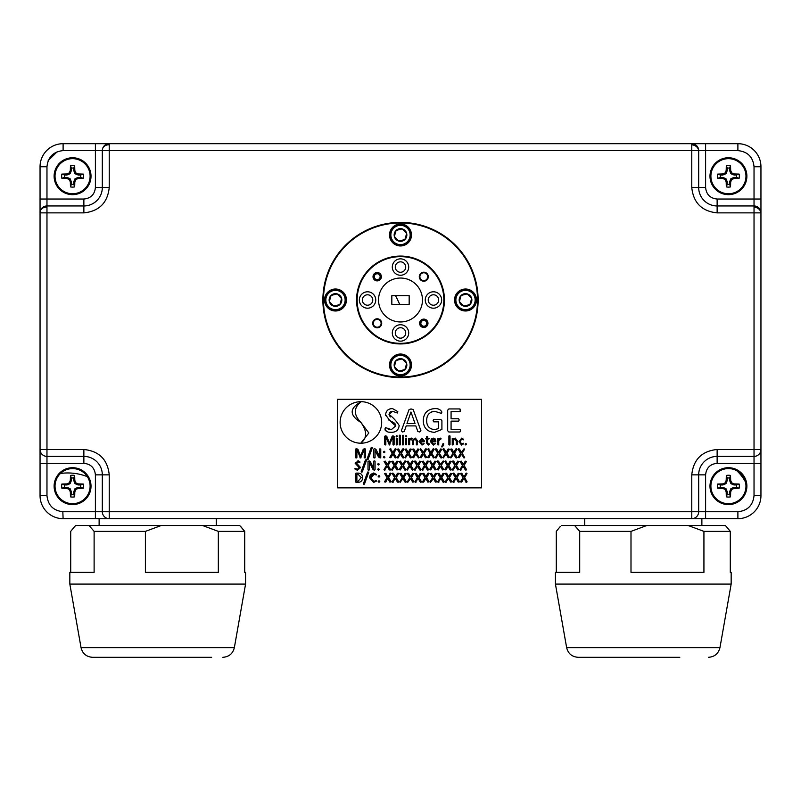 <?xml version="1.0" encoding="UTF-8"?>
<svg xmlns="http://www.w3.org/2000/svg" width="801" height="801" viewBox="0 0 801 801"><rect width="100%" height="100%" fill="white"/><g stroke="black" fill="none" stroke-linecap="round" stroke-linejoin="round"><path stroke-width="1.2" d="M691.764 187.504C693.376 202.803 701.836 211.264 717.135 212.876L754.031 212.876L754.031 449.481L717.135 449.481C701.836 451.093 693.376 459.554 691.764 474.853L691.764 511.749L109.236 511.749L109.236 474.853C107.624 459.554 99.164 451.093 83.865 449.481L46.969 449.481L46.969 212.876L83.865 212.876C99.164 211.264 107.624 202.803 109.236 187.504L109.236 150.608L691.764 150.608L691.764 187.504L705.601 187.504L705.601 150.608L691.764 150.608L691.764 143.689L109.236 143.689L109.236 150.608L102.318 150.608L102.318 187.504A18.453 18.453 0 0 1 83.865 205.957L46.969 205.957L46.969 212.876L40.05 212.876L40.05 449.481L46.969 449.481L46.969 456.4L83.865 456.4A18.453 18.453 0 0 1 102.318 474.853L102.318 511.749L109.236 511.749L109.236 518.668L691.764 518.668L691.764 511.749L698.682 511.749L698.682 474.853A18.453 18.453 0 0 1 717.135 456.4L754.031 456.4L754.031 449.481L760.95 449.481L760.95 212.876L754.031 212.876L754.031 205.957L717.135 205.957A18.453 18.453 0 0 1 698.682 187.504L698.682 150.608A6.919 6.919 0 0 0 691.764 143.689L737.891 143.689A23.059 23.059 0 0 1 760.95 166.748L754.031 166.748C753.02 156.996 747.643 151.619 737.891 150.608L737.891 143.689A23.059 23.059 0 0 1 760.95 166.748L760.95 212.876A6.919 6.919 0 0 0 754.031 205.957L754.031 199.038L760.95 199.038L760.95 212.876L760.95 199.038M102.448 149.256A6.919 6.919 0 0 0 102.318 150.608A6.919 6.919 0 0 1 109.236 143.689A6.919 6.919 0 0 0 102.448 149.256A6.919 5.757 -168.8 0 1 109.236 144.811M40.18 211.524A6.919 6.919 0 0 0 40.05 212.876L40.05 199.038L40.05 212.876A6.919 6.919 0 0 1 46.969 205.957A6.919 6.919 0 0 0 40.18 211.524A6.919 5.757 -168.8 0 1 46.969 207.079M95.399 143.689L63.109 143.689L63.109 150.608L95.399 150.608L95.399 143.689L109.236 143.689A6.919 6.919 0 0 0 102.318 150.608L95.399 150.608L95.399 187.504L109.236 187.504M40.05 463.318L40.05 495.609L46.969 495.609L46.969 463.318L40.05 463.318L40.05 449.481A6.919 6.919 0 0 0 46.969 456.4L46.969 463.318L83.865 463.318L83.865 449.481M40.05 199.038L46.969 199.038L46.969 166.748L40.05 166.748L40.05 212.876A6.919 6.919 0 0 1 46.969 205.957L46.969 199.038L83.865 199.038C90.833 198.318 94.678 194.473 95.399 187.504M109.236 474.853L95.399 474.853L95.399 511.749L102.318 511.749A6.919 6.919 0 0 0 109.236 518.668L63.109 518.668A23.059 23.059 0 0 1 40.05 495.609A23.059 23.059 0 0 0 63.109 518.668L62.828 511.749M705.601 518.668L737.891 518.668L737.891 511.749L705.601 511.749L705.601 518.668L691.764 518.668A6.919 6.919 0 0 0 698.682 511.749L705.601 511.749L705.601 474.853L691.764 474.853M717.135 449.481L717.135 463.318L754.031 463.318L754.031 456.4A6.919 6.919 0 0 0 760.95 449.481L760.95 495.609A23.059 23.059 0 0 1 737.891 518.668A23.059 23.059 0 0 0 760.95 495.609L754.031 495.609C753 505.341 747.623 510.718 737.891 511.749M754.031 166.718L754.031 199.038L717.135 199.038L717.135 212.876M40.05 166.748A23.059 23.059 0 0 1 63.109 143.689A23.059 23.059 0 0 0 40.05 166.748M399.689 304.32A7.029 7.029 0 0 1 399.699 304.33L396.655 297.802A7.029 7.029 0 0 0 395.103 295.659M409.171 296.36L409.111 295.659M57.191 151.729L48.16 160.661M356.565 299.995A43.935 43.935 0 0 1 400.5 256.07A43.935 43.935 0 0 1 444.435 299.995A43.935 43.935 0 0 1 400.5 343.929A43.935 43.935 0 0 1 356.565 299.995M411.484 365.016A10.984 10.984 0 0 1 400.5 375.999A10.984 10.984 0 0 1 389.516 365.016A10.984 10.984 0 0 1 400.5 354.032A10.984 10.984 0 0 1 411.484 365.016M476.505 299.995A10.984 10.984 0 0 1 465.521 310.978A10.984 10.984 0 0 1 454.537 299.995A10.984 10.984 0 0 1 465.521 289.011A10.984 10.984 0 0 1 476.505 299.995M411.484 234.983A10.984 10.984 0 0 1 400.5 245.957A10.984 10.984 0 0 1 389.516 234.983A10.984 10.984 0 0 1 400.5 224A10.984 10.984 0 0 1 411.484 234.983M346.463 299.995A10.984 10.984 0 0 1 335.479 310.978A10.984 10.984 0 0 1 324.495 299.995A10.984 10.984 0 0 1 335.479 289.011A10.984 10.984 0 0 1 346.463 299.995M400.5 377.021A77.026 77.026 0 0 0 477.526 299.995A77.026 77.026 0 0 0 400.5 222.968A77.026 77.026 0 0 0 323.474 299.995A77.026 77.026 0 0 0 400.5 377.021M400.5 377.611A77.617 77.617 0 0 0 478.117 299.995A77.617 77.617 0 0 0 400.5 222.388A77.617 77.617 0 0 0 322.883 299.995A77.617 77.617 0 0 0 400.5 377.611M357.156 299.995A43.344 43.344 0 0 1 400.5 256.65A43.344 43.344 0 0 1 443.844 299.995A43.344 43.344 0 0 1 400.5 343.349A43.344 43.344 0 0 1 357.156 299.995M378.533 299.995A21.967 21.967 0 0 1 400.5 278.037A21.967 21.967 0 0 1 422.467 299.995A21.967 21.967 0 0 1 400.5 321.962A21.967 21.967 0 0 1 378.533 299.995M408.7 332.946A8.2 8.2 0 0 1 400.5 341.146A8.2 8.2 0 0 1 392.3 332.946A8.2 8.2 0 0 1 400.5 324.745A8.2 8.2 0 0 1 408.7 332.946M375.749 299.995A8.2 8.2 0 0 1 367.549 308.195A8.2 8.2 0 0 1 359.349 299.995A8.2 8.2 0 0 1 367.549 291.794A8.2 8.2 0 0 1 375.749 299.995M408.7 267.053A8.2 8.2 0 0 1 400.5 275.254A8.2 8.2 0 0 1 392.3 267.053A8.2 8.2 0 0 1 400.5 258.853A8.2 8.2 0 0 1 408.7 267.053M441.651 299.995A8.2 8.2 0 0 1 433.451 308.195A8.2 8.2 0 0 1 425.251 299.995A8.2 8.2 0 0 1 433.451 291.794A8.2 8.2 0 0 1 441.651 299.995M381.717 323.294A4.506 4.506 0 0 1 377.201 327.809A4.506 4.506 0 0 1 372.695 323.294A4.506 4.506 0 0 1 377.201 318.788A4.506 4.506 0 0 1 381.717 323.294M373.276 323.294A3.925 3.925 0 0 0 377.201 327.219A3.925 3.925 0 0 0 381.126 323.294A3.925 3.925 0 0 0 377.201 319.369A3.925 3.925 0 0 0 373.276 323.294M427.984 323.294A4.185 4.185 0 0 1 423.799 327.489A4.185 4.185 0 0 1 419.614 323.294A4.185 4.185 0 0 1 423.799 319.108A4.185 4.185 0 0 1 427.984 323.294M428.305 276.695A4.506 4.506 0 0 1 423.799 281.211A4.506 4.506 0 0 1 419.283 276.695A4.506 4.506 0 0 1 423.799 272.19A4.506 4.506 0 0 1 428.305 276.695M419.874 276.695A3.925 3.925 0 0 0 423.799 280.62A3.925 3.925 0 0 0 427.724 276.695A3.925 3.925 0 0 0 423.799 272.771A3.925 3.925 0 0 0 419.874 276.695M381.386 276.695A4.185 4.185 0 0 1 377.201 280.891A4.185 4.185 0 0 1 373.016 276.695A4.185 4.185 0 0 1 377.201 272.51A4.185 4.185 0 0 1 381.386 276.695M405.717 332.946A5.217 5.217 0 0 1 400.5 338.162A5.217 5.217 0 0 1 395.283 332.946A5.217 5.217 0 0 1 400.5 327.729A5.217 5.217 0 0 1 405.717 332.946M372.765 299.995A5.217 5.217 0 0 1 367.549 305.211A5.217 5.217 0 0 1 362.342 299.995A5.217 5.217 0 0 1 367.549 294.788A5.217 5.217 0 0 1 372.765 299.995M405.717 267.053A5.217 5.217 0 0 1 400.5 272.26A5.217 5.217 0 0 1 395.283 267.053A5.217 5.217 0 0 1 400.5 261.837A5.217 5.217 0 0 1 405.717 267.053M438.658 299.995A5.217 5.217 0 0 1 433.451 305.211A5.217 5.217 0 0 1 428.235 299.995A5.217 5.217 0 0 1 433.451 294.788A5.217 5.217 0 0 1 438.658 299.995M391.829 304.33L391.829 295.659L409.171 295.659L409.171 304.33L391.829 304.33M420.135 323.294A3.665 3.665 0 0 1 423.799 319.639A3.665 3.665 0 0 1 427.464 323.294A3.665 3.665 0 0 1 423.799 326.958A3.665 3.665 0 0 1 420.135 323.294M420.865 323.294A2.934 2.934 0 0 1 423.799 320.37A2.934 2.934 0 0 1 426.723 323.294A2.934 2.934 0 0 1 423.799 326.227A2.934 2.934 0 0 1 420.865 323.294M373.536 276.695A3.665 3.665 0 0 1 377.201 273.041A3.665 3.665 0 0 1 380.865 276.695A3.665 3.665 0 0 1 377.201 280.36A3.665 3.665 0 0 1 373.536 276.695M374.277 276.695A2.934 2.934 0 0 1 377.201 273.772A2.934 2.934 0 0 1 380.135 276.695A2.934 2.934 0 0 1 377.201 279.629A2.934 2.934 0 0 1 374.277 276.695M245.567 572.375L244.706 572.375L245.567 572.375L245.567 584.089L69.837 584.089L81.041 647.629C82.553 653.636 86.398 656.87 92.576 657.311L211.634 657.311L92.576 657.311C86.398 656.87 82.553 653.636 81.041 647.629L234.363 647.629L245.567 584.089L69.837 584.089L69.837 572.375L94.117 572.375L94.117 531.373L89.051 525.516L75.694 525.516L74.653 526.557L75.775 525.516M244.706 572.375L244.706 531.373L218.333 531.373L218.333 572.375L145.402 572.375L145.402 531.373L94.117 531.373M218.333 531.373L202.553 525.516L239.709 525.516L244.706 531.373L240.751 526.557M70.708 572.375L70.708 531.373L74.653 526.557M202.553 525.516L161.191 525.516L145.402 531.373M161.191 525.516L89.051 525.516M730.292 572.375L730.292 531.373L726.347 526.557L730.292 531.373L703.929 531.373L703.929 572.375L630.998 572.375L630.998 531.373L579.704 531.373L579.704 572.375L555.433 572.375L555.433 584.089L643.293 584.089L555.433 584.089L566.637 647.629L719.959 647.629C718.447 653.636 714.602 656.87 708.424 657.311C714.602 656.87 718.447 653.636 719.959 647.629L731.163 584.089L643.293 584.089L731.163 584.089L731.163 572.375L730.292 572.375L731.163 572.375M556.294 572.375L556.294 531.373L560.249 526.557M703.929 531.373L688.149 525.516L646.787 525.516L630.998 531.373M726.277 526.487L725.305 525.516L688.149 525.516M579.704 531.373L574.637 525.516L561.361 525.516M646.787 525.516L574.637 525.516M324.765 299.995A10.723 10.723 0 0 1 335.479 289.281A10.723 10.723 0 0 1 346.202 299.995A10.723 10.723 0 0 1 335.479 310.718A10.723 10.723 0 0 1 324.765 299.995M325.837 299.995A9.652 9.652 0 0 1 335.479 290.352A9.652 9.652 0 0 1 345.131 299.995A9.652 9.652 0 0 1 335.479 309.647A9.652 9.652 0 0 1 325.837 299.995M341.576 298.633L337.211 293.897L331.063 295.449L329.331 301.546L331.063 295.449L337.211 293.897L341.626 298.443A6.338 6.338 0 0 1 333.747 306.102A6.338 6.338 0 0 1 331.063 295.449A6.338 6.338 0 0 1 341.626 298.443L339.894 304.55L333.747 306.102L339.894 304.55L341.186 299.995M329.331 301.546L333.747 306.102L329.331 301.546M389.777 234.983A10.723 10.723 0 0 1 400.5 224.26A10.723 10.723 0 0 1 411.223 234.983A10.723 10.723 0 0 1 400.5 245.697A10.723 10.723 0 0 1 389.777 234.983M390.848 234.983A9.652 9.652 0 0 1 400.5 225.331A9.652 9.652 0 0 1 410.152 234.983A9.652 9.652 0 0 1 400.5 244.625A9.652 9.652 0 0 1 390.848 234.983M400.5 240.64L404.916 239.529L406.648 233.431L402.232 228.876L396.084 230.428L394.352 236.525L396.084 230.428L402.232 228.876L406.648 233.431L404.916 239.529A6.338 6.338 0 0 1 394.352 236.525A6.338 6.338 0 0 1 402.232 228.876A6.338 6.338 0 0 1 404.916 239.529L398.948 241.031M394.352 236.525L398.768 241.081L394.352 236.525M454.798 299.995A10.723 10.723 0 0 1 465.521 289.281A10.723 10.723 0 0 1 476.235 299.995A10.723 10.723 0 0 1 465.521 310.718A10.723 10.723 0 0 1 454.798 299.995M455.869 299.995A9.652 9.652 0 0 1 465.521 290.352A9.652 9.652 0 0 1 475.163 299.995A9.652 9.652 0 0 1 465.521 309.647A9.652 9.652 0 0 1 455.869 299.995M471.669 298.443L467.253 293.897L461.106 295.449L459.373 301.546L461.106 295.449L467.253 293.897L471.669 298.443A6.338 6.338 0 0 1 463.789 306.102A6.338 6.338 0 0 1 461.106 295.449A6.338 6.338 0 0 1 471.669 298.443L469.937 304.55L463.789 306.102L469.937 304.55L471.228 299.995M459.373 301.546L463.789 306.102L459.373 301.546M389.777 365.016A10.723 10.723 0 0 1 400.5 354.302A10.723 10.723 0 0 1 411.223 365.016A10.723 10.723 0 0 1 400.5 375.739A10.723 10.723 0 0 1 389.777 365.016M390.848 365.016A9.652 9.652 0 0 1 400.5 355.374A9.652 9.652 0 0 1 410.152 365.016A9.652 9.652 0 0 1 400.5 374.668A9.652 9.652 0 0 1 390.848 365.016M406.648 363.464A6.338 6.338 0 0 1 398.768 371.113A6.338 6.338 0 0 1 396.084 360.47A6.338 6.338 0 0 1 406.648 363.464L404.916 369.571L398.768 371.113L404.916 369.571L406.648 363.464L402.232 358.918L406.648 363.464M394.352 366.568L398.768 371.113L394.352 366.568L396.084 360.47L402.232 358.918L396.084 360.47L394.352 366.568M612.114 657.311L587.654 657.311M578.172 657.311C571.994 656.87 568.149 653.636 566.637 647.629C568.149 653.636 571.994 656.87 578.172 657.311L679.799 657.311M360.901 401.671A20.766 20.766 0 0 1 381.676 422.447A20.766 20.766 0 0 1 360.901 443.213A20.766 20.766 0 0 1 340.135 422.447A20.766 20.766 0 0 1 360.901 401.671M337.642 399.298L337.642 487.859L481.561 487.859L481.561 399.298L337.642 399.298M466.582 482.332L463.779 478.467L461.696 482.112L460.465 481.852L462.988 477.646L460.585 473.581L461.857 473.321L463.849 476.745L466.512 473.101L467.023 473.581L464.62 477.616L467.123 481.852L465.842 482.112M461.096 473.101L461.857 473.321L460.585 473.581M465.822 473.321L466.512 473.101L465.822 473.321M458.222 473.321L459.424 473.581L457.021 477.616L459.524 481.852L458.242 482.112L456.18 478.467L453.356 482.332L452.865 481.852L455.399 477.646L452.986 473.581L454.257 473.321L456.25 476.745L458.222 473.321L459.424 473.581M454.097 482.112L453.356 482.332L454.097 482.112M450.623 473.321L451.824 473.581L449.421 477.616L451.924 481.852L450.643 482.112L448.58 478.467L445.756 482.332L445.276 481.852L447.799 477.646L445.386 473.581L446.658 473.321L448.65 476.745L450.623 473.321L451.824 473.581M443.023 473.321L444.225 473.581L441.822 477.616L444.325 481.852L443.043 482.112L440.991 478.467L438.157 482.332L437.676 481.852L440.2 477.646L437.787 473.581L439.058 473.321L441.051 476.745L443.023 473.321L444.225 473.581M435.424 473.321L436.625 473.581L434.222 477.616L436.735 481.852L435.444 482.112L433.391 478.467L430.558 482.332L430.077 481.852L432.6 477.646L430.187 473.581L431.469 473.321L433.451 476.745L435.424 473.321L436.625 473.581M422.968 482.332L422.477 481.852L425.001 477.646L422.598 473.581L423.869 473.321L425.852 476.745L427.834 473.321L429.036 473.581L426.633 477.616L429.136 481.852L427.854 482.112L425.792 478.467L423.709 482.112L422.477 481.852M420.235 473.321L421.436 473.581L419.033 477.616L421.536 481.852L420.255 482.112L418.192 478.467L415.369 482.332L414.878 481.852L417.411 477.646L414.998 473.581L416.27 473.321L418.262 476.745L420.235 473.321L421.436 473.581M416.109 482.112L415.369 482.332M412.635 473.321L413.837 473.581L411.434 477.616L413.937 481.852L412.655 482.112L410.593 478.467L407.769 482.332L407.288 481.852L409.812 477.646L407.399 473.581L408.67 473.321L410.663 476.745L412.635 473.321L413.837 473.581M413.937 481.852L412.655 482.112M405.036 473.321L406.237 473.581L403.834 477.616L406.337 481.852L405.056 482.112L402.993 478.467L400.17 482.332L399.689 481.852L402.212 477.646L399.799 473.581L401.071 473.321L403.063 476.745L405.036 473.321L406.237 473.581M398.137 473.101L398.638 473.581L396.235 477.616L398.748 481.852L397.456 482.112L395.404 478.467L392.57 482.332L392.089 481.852L394.613 477.646L392.2 473.581L393.481 473.321L395.464 476.745L397.436 473.321L398.638 473.581M385.722 482.112L384.49 481.852L387.013 477.646L384.61 473.581L385.882 473.321L387.864 476.745L390.538 473.101L391.048 473.581L388.635 477.616L391.148 481.852L389.867 482.112L387.804 478.467L385.722 482.112L384.49 481.852M379.814 481.521L379.003 482.332L378.182 481.521L379.003 480.7L379.814 481.521L379.003 482.332L378.182 481.521M379.003 477.176L378.182 476.365L379.003 475.544L379.814 476.365L379.003 477.176L378.182 476.365L379.003 475.544L379.814 476.365L379.003 477.176M374.297 474.092L370.993 477.776L373.787 481.381L376.23 480.56L376.42 481.121L373.606 482.462L369.641 477.837L369.862 476.054M369.962 475.704L370.292 474.953M370.633 474.432L373.767 472.97L376.42 474.462L376.2 475.003L373.767 474.052M376.42 474.462L376.2 475.003L376.42 474.462M371.584 475.273L371.123 476.475M367.639 472.029L368.79 472.119L367.639 472.029L363.314 483.984L364.465 484.074L363.834 484.365M355.524 473.601L355.524 481.832M355.984 473.101L358.057 473.101C360.961 473.181 362.473 474.673 362.583 477.576C362.533 480.66 360.981 482.242 357.927 482.332L355.984 482.332M427.614 442.743L429.376 444.305L428.265 445.066L426.512 442.913L426.512 439.198L425.451 438.718L426.512 438.227L426.512 436.715L427.614 436.715L427.614 438.227L429.376 438.718L427.614 439.198L427.614 442.743L428.455 444.074L429.226 443.874M422.027 445.076L419.023 441.621L421.907 438.097L424.55 441.101L424.119 441.822L420.185 441.822L422.137 444.134L424.109 443.654L422.027 445.076L419.023 441.621L421.907 438.097L424.55 441.101M385.671 415.649L385.611 414.638C386.082 410.643 388.395 408.63 392.55 408.6L397.817 411.624L397.356 413.006L392.63 411.313L390.748 411.664M390.107 412.034L389.006 414.357L390.267 416.991M392.63 411.313L389.006 414.357C393.131 417.521 396.525 421.246 399.178 425.531C398.618 430.047 395.994 432.31 391.299 432.34L389.346 432.18M386.162 431.108L385.041 430.007M391.299 432.34C388.135 432.6 386.012 431.489 384.931 429.026L385.491 427.594L386.112 427.864M387.754 428.805L389.476 429.426M395.414 424.3L394.833 423.529M394.272 423.028L393.702 422.628M393.401 422.447L388.345 419.794M420.946 430.818L419.604 431.999L417.812 431.459L415.829 425.902L406.207 425.902L404.305 431.389L402.613 431.999L401.321 430.808L409.081 409.551L411.073 408.941L413.176 409.571L420.946 430.818L419.604 431.999L417.812 431.459M434.673 411.313C429.396 411.954 426.723 415.008 426.653 420.485C426.643 425.942 429.266 428.986 434.502 429.626L438.527 428.595L438.527 421.827L433.651 421.827L433.101 420.655L433.691 419.454L440.85 419.454L441.912 420.695L441.912 429.446L434.542 432.34C427.303 431.879 423.539 427.994 423.258 420.685C423.549 413.266 427.344 409.241 434.653 408.6C438.067 408.36 440.49 409.521 441.912 412.084L441.351 413.346L434.673 411.313L431.339 411.994M460.565 430.658L459.944 431.999L448.83 431.999L447.679 430.758L447.679 410.182L448.84 408.941L459.954 408.941L460.565 410.322L459.974 411.654L451.073 411.654L451.073 418.773L458.623 418.773L459.213 420.004L458.623 421.146L451.073 421.146L451.073 429.286L459.964 429.286L460.565 430.658L459.944 431.999M460.325 411.484L459.954 408.941M392.89 435.804L392.019 436.565L392.89 435.804L394.112 436.355L394.112 444.765L393.551 444.986L393.001 444.765L393.001 436.805L389.346 444.986L385.842 436.805L385.842 444.765L384.72 444.765L384.72 436.355M385.892 435.804L386.883 436.545L385.201 435.804M396.255 438.407L396.795 438.197L396.255 438.407L396.255 444.775L396.795 444.986L396.255 444.775M396.785 436.976L396.115 436.275L396.805 435.574L397.476 436.265L396.785 436.976L396.115 436.275M399.329 435.333L399.879 435.103L399.329 435.333L399.329 444.775L399.879 444.986L399.329 444.775M400.43 444.775L399.879 444.986L400.43 444.775L400.43 435.333L399.879 435.103M402.412 435.333L403.514 435.333L403.514 444.775L402.963 444.986L402.412 444.775L402.412 435.333M405.496 438.407L406.037 438.197L405.496 438.407L405.496 444.775L406.598 444.775L406.598 438.407L406.037 438.197M405.356 436.275L406.047 435.574L406.718 436.265L406.037 436.976L405.356 436.275L406.047 435.574L406.718 436.265L406.037 436.976M409.571 439.258L411.514 438.097L413.366 439.349L415.419 438.097L417.481 440.75L417.481 444.775L416.931 444.986L416.37 444.775L416.37 440.9L415.188 439.108L413.576 440.33L413.576 444.775L412.475 444.775L412.475 440.9L411.283 439.108L409.671 440.33L409.671 444.775L408.57 444.775L408.57 438.407L409.571 438.407L409.571 439.258L411.514 438.097L413.366 439.349L415.419 438.097M413.576 444.775L412.475 444.775M435.474 439.218L435.504 441.822L431.569 441.822L433.521 444.134L435.504 443.654L433.411 445.076L430.407 441.621L431.419 438.788M433.411 445.076L430.407 441.621L433.291 438.097L434.993 438.658M438.137 438.197L438.638 439.338L440.28 438.097L441.151 438.828L438.738 440.59L438.738 444.775L437.636 444.775L437.636 438.407M443.153 443.364L443.784 443.934L443.384 445.346L442.472 446.798L441.611 446.778L443.153 443.364L443.784 443.934L443.384 445.346M448.88 435.984L449.461 435.764L448.88 435.984L448.88 444.765L449.461 444.986L448.88 444.765M457.411 444.775L456.31 444.775L456.31 441.051L455.038 439.108L453.346 440.33L453.346 444.775L452.245 444.775L452.245 438.407L453.236 438.407L453.236 439.258L455.258 438.097L457.411 440.89L457.411 444.775L456.31 444.775M461.706 439.088L463.419 439.829L463.629 439.338L463.419 439.829L461.706 439.088L460.064 441.601L461.736 444.074L463.479 443.263L463.659 443.804L461.596 445.076L458.923 441.671L461.726 438.107L463.629 439.338L463.208 439.729M465.792 445.006L465.081 444.195L465.812 443.364L466.522 444.175L465.792 445.006L465.081 444.195L465.792 445.006M365.006 448.75L365.566 449.301L364.175 448.75L363.163 449.511L364.175 448.75M365.566 449.301L365.566 457.741L364.886 457.972L364.215 457.741L364.215 449.751L360.5 457.972L356.896 449.751L356.886 457.741L355.524 457.741L355.524 449.301L356.075 448.75L355.524 449.301M356.866 448.75L358.007 449.491L356.075 448.75M371.784 447.389L371.163 447.679L372.315 447.769L371.784 447.389L372.315 447.769L367.989 459.724L366.838 459.634L371.163 447.679L372.315 447.769M379.404 448.971L380.765 448.971L379.404 448.971L379.424 456.27L376.029 449.491L374.908 448.75L376.029 449.491M380.765 448.971L380.765 457.451L380.185 457.972L378.553 457.031L375.058 450.522M375.048 450.102L375.068 457.741L373.707 457.741L373.707 449.271L374.257 448.75L373.707 449.271M384.971 452.014L384.15 452.815L383.339 452.014L384.15 451.193L384.971 452.014L384.15 452.815M384.15 457.972L383.339 457.161L384.15 456.34L384.971 457.161L384.15 457.972L383.339 457.161L384.15 456.34L384.971 457.161L384.15 457.972M396.305 457.491L395.023 457.751L392.961 454.117L390.878 457.751L389.646 457.491L392.17 453.286L389.757 449.231L390.277 448.75L393.021 452.385L394.993 448.96L396.195 449.231L393.792 453.256L396.305 457.491L395.764 457.972M403.293 448.75L403.794 449.231L401.391 453.256L403.894 457.491L402.613 457.751L400.56 454.117L397.727 457.972L397.246 457.491L399.769 453.286L397.356 449.231L398.628 448.96L400.62 452.385L402.593 448.96L403.794 449.231M410.192 448.96L411.394 449.231L408.991 453.256L411.494 457.491L410.212 457.751L408.15 454.117L405.326 457.972L404.845 457.491L407.369 453.286L404.956 449.231L406.227 448.96L408.22 452.385L410.192 448.96L411.394 449.231M412.555 449.231L413.827 448.96L415.819 452.385L417.792 448.96L418.993 449.231L416.59 453.256L419.093 457.491L418.553 457.972L415.749 454.117L413.666 457.751L412.435 457.491L414.968 453.286L412.555 449.231L413.827 448.96M426.693 457.491L425.411 457.751L423.349 454.117L421.266 457.751L420.034 457.491L422.558 453.286L420.155 449.231L420.665 448.75L423.419 452.385L425.391 448.96L426.593 449.231L424.19 453.256L426.693 457.491L425.411 457.751M433.752 457.972L430.948 454.117L428.865 457.751L427.634 457.491L430.157 453.286L427.754 449.231L428.265 448.75L431.008 452.385L432.981 448.96L434.192 449.231L431.779 453.256L434.292 457.491L433.011 457.751L433.752 457.972M440.58 448.96L441.782 449.231L439.379 453.256L441.882 457.491L440.6 457.751L438.548 454.117L435.714 457.972L435.233 457.491L437.757 453.286L435.344 449.231L436.625 448.96L438.608 452.385L440.58 448.96L441.782 449.231M448.18 448.96L449.381 449.231L446.978 453.256L449.481 457.491L448.2 457.751L446.137 454.117L443.313 457.972L442.833 457.491L445.356 453.286L442.943 449.231L444.215 448.96L446.207 452.385L448.18 448.96L449.381 449.231M456.47 448.75L455.779 448.96L456.981 449.231L454.578 453.256L457.081 457.491L455.799 457.751L453.736 454.117L450.913 457.972L450.432 457.491L452.955 453.286L450.542 449.231L451.814 448.96L453.807 452.385L455.779 448.96L456.981 449.231M464.139 457.972L461.336 454.117L459.253 457.751L458.022 457.491L460.555 453.286L458.142 449.231L459.414 448.96L461.406 452.385L464.069 448.75L464.58 449.231L462.177 453.256L464.68 457.491L463.399 457.751M357.897 460.785L359.999 461.997L359.819 462.557L357.927 461.877L356.475 463.088L360.55 467.564L357.396 470.287L354.853 468.955L355.073 468.385L357.416 469.196L359.188 467.694L355.123 463.208L358.437 460.835M365.466 459.854L366.618 459.944L365.466 459.854L361.141 471.809L362.292 471.899L361.672 472.19M373.707 461.156L374.397 460.925L373.707 461.156L373.727 468.445L370.332 461.666L369.211 460.925L370.332 461.666M374.397 460.925L375.068 461.156L375.068 469.626L374.488 470.147L372.855 469.216L369.361 462.277L369.361 469.927L368.009 469.927L368.009 461.446L369.211 460.925M378.452 463.368L379.274 464.19L378.452 464.991L377.641 464.19L378.452 463.368L379.274 464.19L378.452 464.991L377.641 464.19M377.641 469.336L378.452 468.525L379.274 469.336L378.452 470.147L377.641 469.336L378.452 468.525L379.274 469.336L378.452 470.147M389.296 461.146L390.498 461.406L388.095 465.441L390.598 469.666L389.316 469.937L387.263 466.292L384.43 470.147L383.949 469.666L386.472 465.471L384.059 461.406L385.341 461.146L387.324 464.56L389.296 461.146L390.498 461.406M396.895 461.146L398.097 461.406L395.694 465.441L398.197 469.666L396.916 469.937L394.853 466.292L392.029 470.147L391.549 469.666L394.072 465.471L391.659 461.406L392.931 461.146L394.923 464.56L396.895 461.146L398.097 461.406M405.256 470.147L402.452 466.292L400.37 469.937L399.148 469.666L401.671 465.471L399.258 461.406L400.53 461.146L402.523 464.56L405.186 460.925L405.696 461.406L403.293 465.441L405.797 469.666L404.515 469.937M412.785 460.925L413.296 461.406L410.893 465.441L413.396 469.666L412.115 469.937L410.052 466.292L407.228 470.147L406.738 469.666L409.261 465.471L406.858 461.406L408.13 461.146L410.122 464.56L412.094 461.146L413.296 461.406M419.694 461.146L420.895 461.406L418.482 465.441L420.996 469.666L419.714 469.937L417.651 466.292L414.828 470.147L414.337 469.666L416.86 465.471L414.457 461.406L415.729 461.146L417.711 464.56L419.694 461.146L420.895 461.406M420.455 470.147L420.996 469.666L419.714 469.937M427.984 460.925L428.485 461.406L426.082 465.441L428.595 469.666L427.303 469.937L425.251 466.292L422.417 470.147L421.937 469.666L424.46 465.471L422.047 461.406L423.329 461.146L425.311 464.56L427.283 461.146L428.485 461.406M436.185 469.666L434.903 469.937L432.84 466.292L430.768 469.937L429.536 469.666L432.059 465.471L429.646 461.406L430.167 460.925L432.91 464.56L434.883 461.146L436.084 461.406L433.681 465.441L436.185 469.666L434.903 469.937M438.357 469.937L437.136 469.666L439.659 465.471L437.246 461.406L438.517 461.146L440.51 464.56L443.173 460.925L443.684 461.406L441.281 465.441L443.784 469.666L442.502 469.937L440.44 466.292L438.357 469.937L437.136 469.666M451.384 469.666L450.102 469.937L448.039 466.292L445.957 469.937L444.725 469.666L447.258 465.471L444.845 461.406L445.356 460.925L448.109 464.56L450.082 461.146L451.283 461.406L448.88 465.441L451.384 469.666L450.843 470.147M457.681 461.146L458.883 461.406L456.48 465.441L458.983 469.666L457.701 469.937L455.639 466.292L452.815 470.147L452.325 469.666L454.848 465.471L452.445 461.406L453.716 461.146L455.709 464.56L457.681 461.146L458.883 461.406M458.983 469.666L457.701 469.937M465.271 461.146L466.472 461.406L464.069 465.441L466.582 469.666L465.301 469.937L463.238 466.292L460.415 470.147L459.924 469.666L462.447 465.471L460.034 461.406L461.316 461.146L463.298 464.56L465.271 461.146L466.472 461.406M461.696 482.112L460.465 481.852M453.496 473.101L454.257 473.321M459.524 481.852L458.242 482.112M445.907 473.101L446.658 473.321M446.497 482.112L445.276 481.852M437.787 473.581L439.058 473.321M438.908 482.112L438.157 482.332M443.794 482.332L443.043 482.112M427.834 473.321L428.525 473.101M420.996 482.332L420.255 482.112M407.909 473.101L408.67 473.321M406.337 481.852L405.807 482.332M392.2 473.581L392.72 473.101M393.321 482.112L392.57 482.332M398.207 482.332L397.456 482.112M389.837 473.321L390.538 473.101M376.42 481.121L373.606 482.462L369.641 477.837L373.767 472.97M368.79 472.119L364.465 484.074M362.583 477.576C362.533 480.66 360.981 482.242 357.927 482.332M426.512 436.715L427.063 436.495M429.376 444.305L428.265 445.066M392.55 408.6L397.817 411.624L397.356 413.006M384.931 429.026L385.491 427.594L391.349 429.626L395.784 425.872C391.629 422.728 388.235 418.983 385.611 414.638M434.542 432.34C427.303 431.879 423.539 427.994 423.258 420.685C423.549 413.266 427.344 409.241 434.653 408.6M458.623 418.773L459.213 420.004L458.623 421.146M392.019 436.565L389.386 443.163L386.883 436.545M385.842 444.765L385.271 444.986M389.907 444.795L389.346 444.986M396.795 444.986L397.356 444.775L397.356 438.407L396.795 438.197M396.805 435.574L397.476 436.265M403.514 444.775L402.412 444.775M409.671 444.775L408.57 444.775M417.481 444.775L416.37 444.775M433.291 438.097L435.934 441.101M431.569 441.822L433.521 444.134M438.187 444.986L437.636 444.775M441.151 438.828L440.2 439.198M442.472 446.798L441.932 446.998M449.461 444.986L450.032 444.765L450.032 435.984L449.461 435.764M452.785 444.986L452.245 444.775M455.038 439.108L453.346 440.33M463.479 443.263L463.659 443.804L461.596 445.076L458.923 441.671M465.812 443.364L466.522 444.175M363.163 449.511L360.55 456.139L358.007 449.491M356.886 457.741L356.195 457.972M361.101 457.782L359.899 457.782M364.886 457.972L364.215 457.741M367.989 459.724L366.838 459.634M374.908 448.75L374.257 448.75M375.068 457.741L374.377 457.972M394.993 448.96L395.694 448.75M389.757 449.231L391.038 448.96M397.356 449.231L398.628 448.96M398.477 457.751L397.727 457.972M403.364 457.972L402.613 457.751M404.956 449.231L406.227 448.96M410.953 457.972L410.212 457.751M425.391 448.96L426.082 448.75M420.155 449.231L420.665 448.75M421.266 457.751L420.034 457.491M432.981 448.96L433.681 448.75M427.754 449.231L429.026 448.96M428.865 457.751L427.634 457.491M435.864 448.75L436.625 448.96M436.465 457.751L435.714 457.972M441.351 457.972L440.6 457.751M442.943 449.231L443.464 448.75M449.481 457.491L448.2 457.751M450.542 449.231L451.814 448.96M456.54 457.972L455.799 457.751M458.653 448.75L459.414 448.96M459.253 457.751L458.022 457.491M359.999 461.997L359.819 462.557M360.55 467.564L357.396 470.287M366.618 459.944L362.292 471.899M368.68 470.147L368.009 469.927M370.182 463.989L369.351 462.277L369.361 464.38M374.057 470.147L372.855 469.216M375.068 469.626L374.488 470.147M385.181 469.937L383.949 469.666M390.598 469.666L390.067 470.147M392.78 469.937L392.029 470.147M398.197 469.666L396.916 469.937M404.495 461.146L405.186 460.925M399.258 461.406L400.53 461.146M400.37 469.937L399.148 469.666M406.858 461.406L408.13 461.146M412.855 470.147L412.115 469.937M414.457 461.406L414.968 460.925M415.569 469.937L414.828 470.147M423.168 469.937L421.937 469.666M428.054 470.147L427.303 469.937M429.646 461.406L430.918 461.146M437.757 460.925L438.517 461.146M445.356 460.925L446.117 461.146M452.955 460.925L453.716 461.146M453.556 469.937L452.325 469.666M460.034 461.406L461.316 461.146M461.156 469.937L460.415 470.147M466.042 470.147L465.301 469.937M360.901 401.892C353.511 407.939 353.511 414.788 360.901 422.447C349.276 415.208 349.276 408.36 360.901 401.892C349.276 408.36 349.276 415.208 360.901 422.447M360.941 442.993C367.188 438.157 367.188 431.308 360.941 422.477L368.83 432.971L360.941 442.993L368.83 432.971L360.941 422.477M356.886 481.241L356.886 474.192L358.067 474.192L361.221 477.636L358.077 481.241L356.886 481.241M423.439 440.971L420.185 440.971L421.857 439.008L423.439 440.971M415.028 423.529L406.978 423.529L410.963 411.994L415.028 423.529M434.823 440.971L431.569 440.971L433.241 439.008L434.823 440.971M358.067 474.192L361.221 477.636M60.395 473.521A17.532 17.532 0 0 1 87.95 494.557A17.532 17.532 0 0 1 56.31 492.705A17.532 17.532 0 0 1 60.395 473.521A26.753 12.906 -173.3 0 1 80.751 474.542A26.753 12.906 6.7 0 1 87.319 476.685M54.118 486.147A18.453 18.453 0 0 1 72.571 467.704A18.453 18.453 0 0 1 91.014 486.147A18.453 18.453 0 0 1 72.571 504.6A18.453 18.453 0 0 1 54.118 486.147M73.772 494.227L74.673 496.85A10.904 10.904 0 0 1 70.468 496.85L71.359 494.227A8.17 8.17 0 0 0 73.772 494.227L73.772 491.694L75.044 488.63L78.118 487.358L80.651 487.358A8.17 8.17 0 0 0 80.651 484.945L83.274 484.044A10.904 10.904 0 0 1 83.274 488.25L80.651 487.358M61.867 488.25A10.904 10.904 0 0 1 61.867 484.044L64.491 484.945A8.17 8.17 0 0 0 64.491 487.358L61.867 488.25L66.813 488.39L69.276 489.441L70.328 491.904L70.468 496.85M70.468 475.444A10.904 10.904 0 0 1 74.673 475.444L73.772 478.067A8.17 8.17 0 0 0 71.359 478.067L70.468 475.444L70.328 480.4L69.276 482.863L66.813 483.904L61.867 484.044M83.274 484.044L78.318 483.904L75.855 482.863L74.813 480.4L74.673 475.444M74.673 496.85L74.813 491.904L75.855 489.441L78.318 488.39L83.274 488.25M73.772 478.067L73.772 480.6L75.044 483.674L78.118 484.945L80.651 484.945M64.491 484.945L67.024 484.945L70.087 483.674L71.359 480.6L71.359 478.067M71.359 494.227L71.359 491.694L70.087 488.63L67.024 487.358L64.491 487.358M74.813 491.904L73.772 491.694M71.359 491.694L70.328 491.904M75.855 489.441L75.044 488.63M70.087 488.63L69.276 489.441M78.318 488.39L78.118 487.358M67.024 487.358L66.813 488.39M67.024 484.945L66.813 483.904M78.318 483.904L78.118 484.945M70.087 483.674L69.276 482.863M75.855 482.863L75.044 483.674M71.359 480.6L70.328 480.4M74.813 480.4L73.772 480.6M72.571 193.742A17.532 17.532 0 0 1 55.029 176.2A17.532 17.532 0 0 1 72.571 158.668A17.532 17.532 0 0 1 90.102 176.2A17.532 17.532 0 0 1 72.571 193.742M54.118 176.2A18.453 18.453 0 0 1 72.571 157.757A18.453 18.453 0 0 1 91.014 176.2A18.453 18.453 0 0 1 72.571 194.653A18.453 18.453 0 0 1 54.118 176.2M73.772 184.28L74.673 186.903A10.904 10.904 0 0 1 70.468 186.903L71.359 184.28A8.17 8.17 0 0 0 73.772 184.28L73.772 181.747L75.044 178.683L78.118 177.411L80.651 177.411A8.17 8.17 0 0 0 80.651 174.998L83.274 174.097A10.904 10.904 0 0 1 83.274 178.303L80.651 177.411M61.867 178.303A10.904 10.904 0 0 1 61.867 174.097L64.491 174.998A8.17 8.17 0 0 0 64.491 177.411L61.867 178.303L66.813 178.443L69.276 179.494L70.328 181.957L70.468 186.903M70.468 165.497A10.904 10.904 0 0 1 74.673 165.497L73.772 168.13A8.17 8.17 0 0 0 71.359 168.13L70.468 165.497L70.328 170.453L69.276 172.916L66.813 173.957L61.867 174.097M83.274 174.097L78.318 173.957L75.855 172.916L74.813 170.453L74.673 165.497M74.673 186.903L74.813 181.957L75.855 179.494L78.318 178.443L83.274 178.303M73.772 168.13L73.772 170.653L75.044 173.727L78.118 174.998L80.651 174.998M64.491 174.998L67.024 174.998L70.087 173.727L71.359 170.653L71.359 168.13M71.359 184.28L71.359 181.747L70.087 178.683L67.024 177.411L64.491 177.411M74.813 181.957L73.772 181.747M71.359 181.747L70.328 181.957M75.855 179.494L75.044 178.683M70.087 178.683L69.276 179.494M78.318 178.443L78.118 177.411M67.024 177.411L66.813 178.443M67.024 174.998L66.813 173.957M78.318 173.957L78.118 174.998M70.087 173.727L69.276 172.916M75.855 172.916L75.044 173.727M71.359 170.653L70.328 170.453M74.813 170.453L73.772 170.653M728.429 193.742A17.532 17.532 0 0 1 710.898 176.2A17.532 17.532 0 0 1 728.429 158.668A17.532 17.532 0 0 1 745.971 176.2A17.532 17.532 0 0 1 728.429 193.742M709.986 176.2A18.453 18.453 0 0 1 728.429 157.757A18.453 18.453 0 0 1 746.882 176.2A18.453 18.453 0 0 1 728.429 194.653A18.453 18.453 0 0 1 709.986 176.2M729.641 184.28L730.532 186.903A10.904 10.904 0 0 1 726.327 186.903L727.228 184.28A8.17 8.17 0 0 0 729.641 184.28L729.641 181.747L730.913 178.683L733.976 177.411L736.509 177.411A8.17 8.17 0 0 0 736.509 174.998L739.133 174.097A10.904 10.904 0 0 1 739.133 178.303L736.509 177.411M717.726 178.303A10.904 10.904 0 0 1 717.726 174.097L720.349 174.998A8.17 8.17 0 0 0 720.349 177.411L717.726 178.303L722.682 178.443L725.145 179.494L726.187 181.957L726.327 186.903M726.327 165.497A10.904 10.904 0 0 1 730.532 165.497L729.641 168.13A8.17 8.17 0 0 0 727.228 168.13L726.327 165.497L726.187 170.453L725.145 172.916L722.682 173.957L717.726 174.097M739.133 174.097L734.187 173.957L731.724 172.916L730.672 170.453L730.532 165.497M730.532 186.903L730.672 181.957L731.724 179.494L734.187 178.443L739.133 178.303M729.641 168.13L729.641 170.653L730.913 173.727L733.976 174.998L736.509 174.998M720.349 174.998L722.882 174.998L725.956 173.727L727.228 170.653L727.228 168.13M727.228 184.28L727.228 181.747L725.956 178.683L722.882 177.411L720.349 177.411M730.672 181.957L729.641 181.747M727.228 181.747L726.187 181.957M731.724 179.494L730.913 178.683M725.956 178.683L725.145 179.494M734.187 178.443L733.976 177.411M722.882 177.411L722.682 178.443M722.882 174.998L722.682 173.957M734.187 173.957L733.976 174.998M725.956 173.727L725.145 172.916M731.724 172.916L730.913 173.727M727.228 170.653L726.187 170.453M730.672 170.453L729.641 170.653M728.429 503.689A17.532 17.532 0 0 1 710.898 486.147A17.532 17.532 0 0 1 745.461 481.962A17.532 17.532 0 0 1 728.429 503.689M709.986 486.147A18.453 18.453 0 0 1 728.429 467.704A18.453 18.453 0 0 1 746.882 486.147A18.453 18.453 0 0 1 728.429 504.6A18.453 18.453 0 0 1 709.986 486.147M729.641 494.227L730.532 496.85A10.904 10.904 0 0 1 726.327 496.85L727.228 494.227A8.17 8.17 0 0 0 729.641 494.227L729.641 491.694L730.913 488.63L733.976 487.358L736.509 487.358A8.17 8.17 0 0 0 736.509 484.945L739.133 484.044A10.904 10.904 0 0 1 739.133 488.25L736.509 487.358M717.726 488.25A10.904 10.904 0 0 1 717.726 484.044L720.349 484.945A8.17 8.17 0 0 0 720.349 487.358L717.726 488.25L722.682 488.39L725.145 489.441L726.187 491.904L726.327 496.85M726.327 475.444A10.904 10.904 0 0 1 730.532 475.444L729.641 478.067A8.17 8.17 0 0 0 727.228 478.067L726.327 475.444L726.187 480.4L725.145 482.863L722.682 483.904L717.726 484.044M739.133 484.044L734.187 483.904L731.724 482.863L730.672 480.4L730.532 475.444M730.532 496.85L730.672 491.904L731.724 489.441L734.187 488.39L739.133 488.25M729.641 478.067L729.641 480.6L730.913 483.674L733.976 484.945L736.509 484.945M720.349 484.945L722.882 484.945L725.956 483.674L727.228 480.6L727.228 478.067M727.228 494.227L727.228 491.694L725.956 488.63L722.882 487.358L720.349 487.358M730.672 491.904L729.641 491.694M727.228 491.694L726.187 491.904M731.724 489.441L730.913 488.63M725.956 488.63L725.145 489.441M734.187 488.39L733.976 487.358M722.882 487.358L722.682 488.39M722.882 484.945L722.682 483.904M734.187 483.904L733.976 484.945M725.956 483.674L725.145 482.863M731.724 482.863L730.913 483.674M727.228 480.6L726.187 480.4M730.672 480.4L729.641 480.6M698.622 150.608A6.919 5.757 11.2 0 0 696.029 146.313A6.919 5.757 -168.8 0 0 691.764 144.811M760.89 212.876A6.919 5.757 11.2 0 0 758.287 208.58A6.919 5.757 -168.8 0 0 754.031 207.079M83.865 199.038L83.865 212.876M705.601 187.504C706.322 194.473 710.167 198.318 717.135 199.038M737.891 150.608L705.601 150.608L705.601 143.689M95.399 474.853C94.678 467.884 90.833 464.039 83.865 463.318M46.969 495.609C48 505.341 53.377 510.718 63.109 511.749L95.399 511.749L95.399 518.668M717.135 463.318C710.167 464.039 706.322 467.884 705.601 474.853M754.031 463.318L754.031 495.609L754.031 463.318L760.95 463.318M46.969 166.748C48 157.016 53.377 151.629 63.109 150.608M72.571 467.704A18.453 18.453 0 0 1 91.014 486.147A18.453 18.453 0 0 1 72.571 504.6M72.571 157.757A18.453 18.453 0 0 1 91.014 176.2A18.453 18.453 0 0 1 72.571 194.653M728.429 157.757A18.453 18.453 0 0 1 746.882 176.2A18.453 18.453 0 0 1 728.429 194.653M745.461 481.962A26.753 16.631 52.3 0 0 741.155 475.434A26.753 16.631 -127.7 0 0 736.79 470.738M728.429 467.704A18.453 18.453 0 0 1 746.882 486.147A18.453 18.453 0 0 1 728.429 504.6M216.28 518.668L216.28 525.516M99.124 518.668L99.124 525.516M701.876 518.668L701.876 525.516M584.72 518.668L584.72 525.516M234.363 647.629C232.851 653.636 229.006 656.87 222.828 657.311C229.006 656.87 232.851 653.636 234.363 647.629"/></g></svg>

